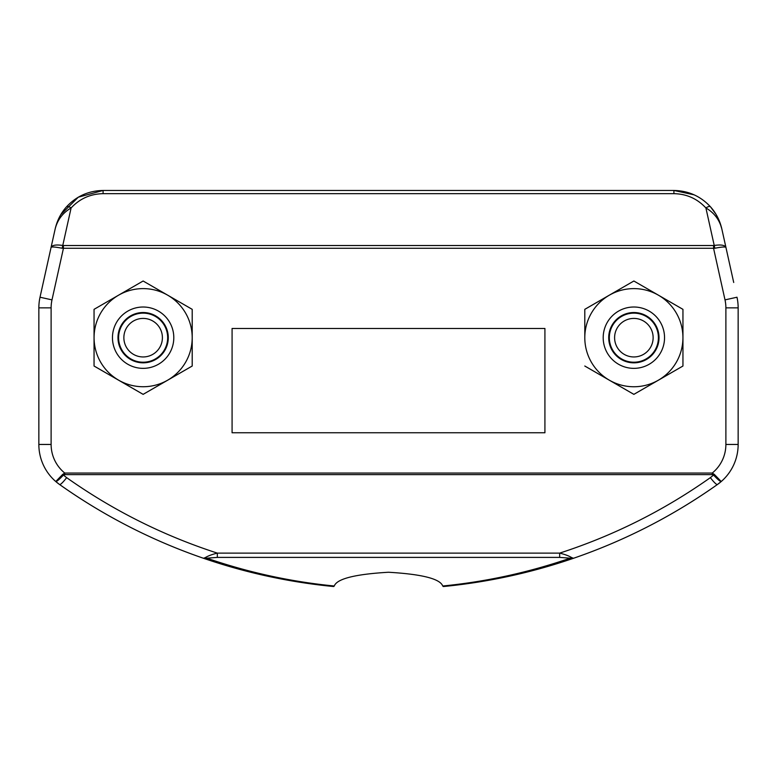 <?xml version="1.0" encoding="UTF-8"?>
<svg xmlns="http://www.w3.org/2000/svg" width="777" height="777" viewBox="0 0 777 777"><rect width="100%" height="100%" fill="white"/><g stroke="black" fill="none" stroke-linecap="round" stroke-linejoin="round"><path stroke-width="1.17" d="M442.725 586.004C440.122 578.807 422.047 574.222 388.5 572.251C354.953 574.222 336.878 578.807 334.275 586.004L333.692 586.538C289.18 582.216 245.775 572.785 203.487 558.274C152.001 540.53 104.031 515.938 59.557 484.498L55.769 481.526C56.643 481.711 59.198 479.555 63.432 475.077A6.138 1.195 -138.1 0 1 62.665 474.407L64.763 473.057L64.763 474.64L63.432 475.077L66.647 477.641C113.053 510.44 163.287 535.596 217.337 553.117L217.337 557.4L206.828 558.177C248.222 572.445 290.705 581.72 334.275 586.004C336.878 578.807 354.953 574.222 388.5 572.251C422.047 574.222 440.122 578.807 442.725 586.004C486.295 581.72 528.778 572.445 570.172 558.177L559.663 557.4L559.663 553.117C613.713 535.596 663.947 510.44 710.353 477.641L713.568 475.077L712.237 474.64L712.237 473.057L714.335 474.407A6.138 1.195 138.1 0 1 713.568 475.077C717.802 479.555 720.357 481.711 721.231 481.526L717.443 484.498C672.969 515.938 624.999 540.53 573.513 558.274C531.225 572.785 487.82 582.216 443.308 586.538L442.725 586.004L443.706 586.499A569.133 569.133 0 0 0 717.443 484.498A12.267 1.865 -125.3 0 1 710.353 477.641M62.665 474.407L55.769 481.526A49.077 49.077 0 0 1 38.85 444.454L38.85 307.857A49.077 49.077 0 0 1 40.016 297.222L55.177 228.904C57.158 220.406 60.936 213.034 66.521 206.808C76.399 196.192 88.588 190.744 103.088 190.462L673.912 190.462C688.412 190.744 700.601 196.192 710.479 206.808A6.138 2.302 138.2 0 0 705.904 207.964C697.26 198.679 686.596 193.91 673.912 193.667L673.912 190.462L694.172 194.842M733.711 282.478L721.823 228.904C719.842 220.406 716.064 213.034 710.479 206.808L716.005 214.306L719.424 221.173L721.814 228.875M714.85 248.261C721.454 246.96 725.145 246.659 725.912 247.358C724.795 245.095 720.901 244.464 714.228 245.464A6.138 0.631 79 0 1 714.85 248.261L62.15 248.261A6.138 0.631 -79 0 1 62.772 245.464L63.403 245.522L63.403 248.455L51.991 299.883A36.801 36.801 0 0 0 51.117 307.857L51.117 444.454A36.801 36.801 0 0 0 64.763 473.057L712.237 473.057A36.801 36.801 0 0 0 725.883 444.454L725.883 307.857L738.15 307.857A49.077 49.077 0 0 0 736.984 297.222A49.077 49.077 0 0 1 738.15 307.857L738.15 444.454A49.077 49.077 0 0 1 721.231 481.526L714.335 474.407M584.78 366.025L633.867 394.366L682.954 366.025L682.954 309.343L633.867 281.002L584.78 309.343L584.799 337.684A49.077 49.077 0 0 1 658.401 295.182A49.077 49.077 0 0 1 635.673 386.723A49.077 49.077 0 0 1 584.799 337.684L584.799 309.353L633.867 281.012L682.944 309.353L682.944 366.016L633.867 394.347L584.799 366.016M94.046 309.343L94.046 366.025L143.133 394.366L192.22 366.025L192.22 309.343L143.133 281.002L94.046 309.343L143.133 281.012L192.201 309.353L192.201 366.016L143.133 394.347L94.056 366.016L94.056 309.353M544.92 432.76L232.08 432.76L232.08 328.477L544.92 328.477L544.92 432.76L232.08 432.76L232.08 328.477L544.92 328.477L544.92 432.76M725.883 307.857A36.801 36.801 0 0 0 725.009 299.883L713.597 248.455L713.597 245.522L714.228 245.464L705.904 207.964C714.18 212.781 719.492 219.755 721.823 228.904M60.8 214.637L78.283 197.193L103.088 190.462L103.088 193.667C90.404 193.91 79.74 198.679 71.096 207.964L62.772 245.464C56.099 244.464 52.205 245.095 51.088 247.358C51.855 246.659 55.546 246.96 62.15 248.261M334.275 586.004L333.294 586.499A569.133 569.133 0 0 1 59.557 484.498C104.031 515.938 152.001 540.53 203.487 558.274L206.828 558.177A6.138 5.05 -116.4 0 1 205.245 557.633C208.081 555.905 212.111 554.389 217.337 553.117L559.663 553.117C564.889 554.389 568.919 555.905 571.755 557.633A6.138 5.05 116.4 0 1 570.172 558.177L573.513 558.274L571.755 557.633M203.487 558.274L205.245 557.633M55.769 481.526A49.077 49.077 0 0 1 38.85 444.454A49.077 49.077 0 0 0 59.557 484.498A12.267 1.865 -54.7 0 0 66.647 477.641M55.177 228.904C57.508 219.755 62.82 212.781 71.096 207.964A6.138 2.302 41.8 0 0 66.521 206.808C60.936 213.034 57.158 220.406 55.177 228.904L40.016 297.222L51.991 299.883M721.231 481.526A49.077 49.077 0 0 0 738.15 444.454A49.077 49.077 0 0 1 717.443 484.498C672.969 515.938 624.999 540.53 573.513 558.274L571.785 558.867M51.117 444.454L38.85 444.454L38.85 307.857A49.077 49.077 0 0 1 40.016 297.222M51.088 247.358L43.289 282.478M121.824 324.32A25.146 25.146 0 0 0 129.769 358.984A25.146 25.146 0 0 0 164.433 351.049A25.146 25.146 0 0 0 156.498 316.375A25.146 25.146 0 0 0 121.824 324.32M117.152 321.387A30.672 30.672 0 0 0 126.836 363.665A30.672 30.672 0 0 0 169.114 353.982A30.672 30.672 0 0 0 159.431 311.703A30.672 30.672 0 0 0 117.152 321.387M101.564 311.606A49.077 49.077 0 0 0 167.667 380.176A49.077 49.077 0 0 0 167.667 295.182A49.077 49.077 0 0 0 101.564 311.606M634.994 368.337A30.672 30.672 0 0 0 664.52 336.558A30.672 30.672 0 0 0 632.74 307.032A30.672 30.672 0 0 0 603.214 338.811A30.672 30.672 0 0 0 634.994 368.337M632.944 312.548A25.146 25.146 0 0 1 659.003 336.762A25.146 25.146 0 0 1 634.79 362.82A25.146 25.146 0 0 1 608.731 338.607A25.146 25.146 0 0 1 632.944 312.548M143.133 356.954A19.27 19.27 0 0 1 123.864 337.684A19.27 19.27 0 0 1 143.133 318.415A19.27 19.27 0 0 1 162.403 337.684A19.27 19.27 0 0 1 143.133 356.954M143.133 313.141A24.534 24.534 0 0 0 118.599 337.684A24.534 24.534 0 0 0 143.133 362.218A24.534 24.534 0 0 0 167.667 337.684A24.534 24.534 0 0 0 143.133 313.141A24.534 24.534 0 0 0 118.599 337.684A24.534 24.534 0 0 0 143.133 362.218A24.534 24.534 0 0 0 167.667 337.684A24.534 24.534 0 0 0 143.133 313.141M653.136 337.684A19.27 19.27 0 0 1 633.867 356.954A19.27 19.27 0 0 1 614.597 337.684A19.27 19.27 0 0 1 633.867 318.415A19.27 19.27 0 0 1 653.136 337.684M609.333 337.684A24.534 24.534 0 0 0 633.867 362.218A24.534 24.534 0 0 0 658.401 337.684A24.534 24.534 0 0 0 633.867 313.141A24.534 24.534 0 0 0 609.333 337.684A24.534 24.534 0 0 0 633.867 362.218A24.534 24.534 0 0 0 658.401 337.684A24.534 24.534 0 0 0 633.867 313.141A24.534 24.534 0 0 0 609.333 337.684M217.337 557.4L559.663 557.4M63.403 245.522L713.597 245.522M103.088 193.667L673.912 193.667M64.763 474.64L712.237 474.64M38.85 307.857L51.117 307.857M736.984 297.222L725.009 299.883M738.15 444.454L725.883 444.454"/></g></svg>
